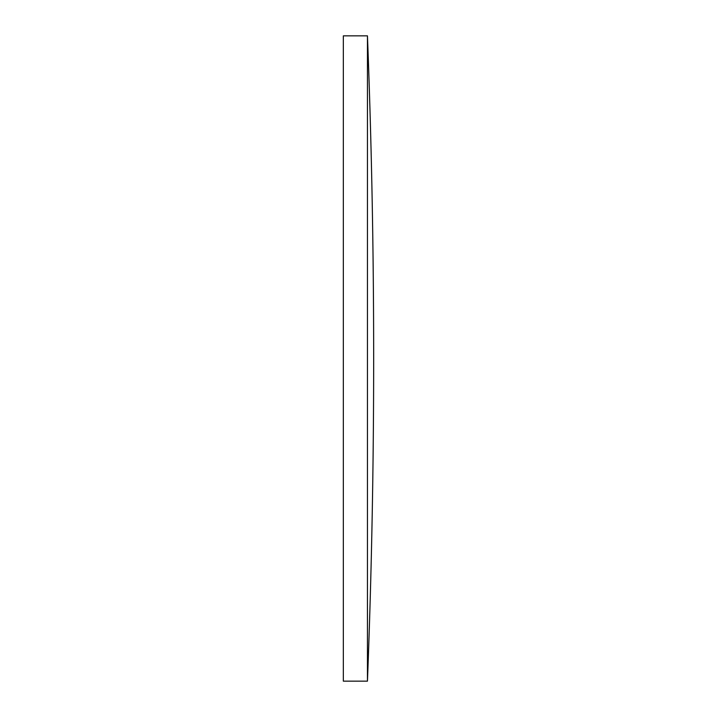<?xml version="1.0" encoding="UTF-8"?>
<svg xmlns="http://www.w3.org/2000/svg" width="717" height="717" viewBox="0 0 717 717"><rect width="100%" height="100%" fill="white"/><g stroke="black" fill="none" stroke-linecap="round" stroke-linejoin="round"><path stroke-width="1.08" d="M343.335 358.5L343.335 35.85L367.454 35.85L367.454 681.15L343.335 681.15L343.335 358.5M367.454 35.85A8383.621 8383.621 0 0 1 367.454 681.15"/></g></svg>
